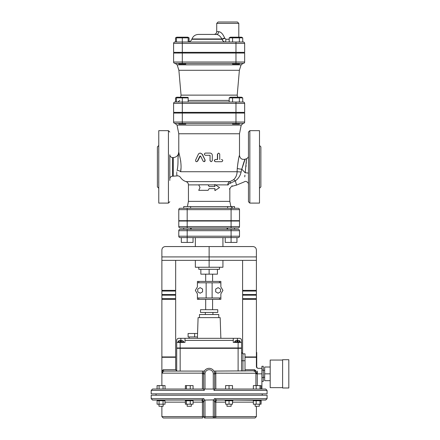 <?xml version="1.0" encoding="UTF-8"?>
<svg xmlns="http://www.w3.org/2000/svg" width="440" height="440" viewBox="0 0 440 440"><rect width="100%" height="100%" fill="white"/><g stroke="black" fill="none" stroke-linecap="round" stroke-linejoin="round"><path stroke-width="0.66" d="M245.196 172.799L245.405 171.441M245.988 166.617L246.098 165.446M246.263 163.312L246.334 162.25M246.395 161.2L246.433 160.6M246.466 159.918L246.488 159.462M230.676 183.326L229.955 181.605A3.449 3.108 -90 0 0 227.782 184.894L227.964 185.097C230.362 190.993 230.362 190.993 227.964 185.097A3.449 2.129 159 0 1 230.549 183.04C232.898 187.259 232.898 187.259 230.549 183.04L235.378 180.862C238.425 178.607 240.334 175.648 241.104 171.99L241.824 169.174C243.359 163.565 244.453 160.248 245.097 159.231L241.824 169.174L245.19 172.838C244.019 184.448 244.019 184.448 245.19 172.838L246.527 158.719L245.19 172.838A2.761 0.561 180 0 1 248.457 173.393M244.756 176.869L244.931 175.148M249.838 130.658L248.457 132.038L248.457 201.718L249.838 203.099L249.838 130.658L259.496 130.658L259.496 203.099L249.838 203.099M169.812 154.803L169.812 178.954C169.972 177.276 170.896 176.358 172.568 176.193L172.568 157.564C170.907 157.388 169.983 156.47 169.812 154.803M180.966 168.328L180.626 171.732C182.254 163.026 178.799 153.439 178.778 152.048C178.453 155.397 176.611 157.239 173.261 157.564L172.568 157.564M169.812 180.428L169.812 159.979M169.812 173.778L169.812 180.257M261.91 377.63L263.291 377.63L263.291 370.062L261.91 370.062L261.91 389.026L265.705 389.026L214.654 389.026L215.837 389.026L215.804 373.159A2.068 0.292 90 0 0 215.512 371.085A2.068 0.292 90 0 1 215.804 373.159L257.285 373.257L255.662 370.535C258.363 367.67 258.363 367.67 255.662 370.535A1.381 0.611 -48.7 0 1 255.052 370.816L213.912 371.085L214.544 372.741L213.912 371.085M159.071 389.026L159.071 385.577L157.08 385.577L157.08 389.026M165.049 389.026L165.049 385.577L159.071 385.577M163.059 389.026L163.059 385.577M190.256 389.026L190.256 385.577L185.378 385.577L185.378 389.026M186.406 389.026L186.406 385.577M193.072 389.026L193.072 385.577L190.256 385.577M232.496 389.026L232.496 385.577L225.594 385.577L225.594 389.026M229.048 389.026L229.048 385.577M261.052 389.026L261.052 385.577L253.358 385.577L253.358 389.026M260.018 389.026L260.018 385.577M256.173 389.026L256.173 385.577M216.068 400.169L216.716 400.065A2.068 2.068 0 0 0 214.654 402.132L215.837 402.132C215.941 400.752 216.233 400.059 216.722 400.065L214.731 401.577L214.654 402.094L214.654 416.62L214.654 402.094A2.068 2.046 -0 0 1 216.684 400.048L214.363 398.684L213.994 399.85M215.375 400.565L215.694 400.34M225.594 400.752L225.594 404.201L232.496 404.201L232.496 400.752L225.148 400.752L225.148 400.065L216.716 400.065L225.456 400.065M216.145 400.554L216.013 400.879M253.319 400.312L253.303 400.752L261.184 400.752L261.052 404.201L261.052 400.752M232.496 400.752L232.941 400.752L232.941 400.065L253.303 400.257M216.684 400.048L216.716 400.065A2.068 2.068 0 0 0 214.654 402.132M213.274 400.065L213.274 416.62L204.996 416.62L204.996 400.065L213.994 399.883L214.654 402.094M216.716 400.065L265.705 400.065L261.102 400.065L261.102 400.752M203.538 401.577L201.548 400.065C202.675 400.059 203.368 400.752 203.615 402.132L203.544 401.588M204.996 400.065L204.27 399.883L203.615 402.094A2.068 2.046 -0 0 0 201.586 400.048L201.548 400.065C202.037 400.059 202.329 400.752 202.433 402.132L203.615 402.132A2.068 2.068 0 0 0 201.548 400.065L193.122 400.065L193.072 404.201L190.256 404.201L190.256 400.752L193.072 400.752M159.071 400.752L159.071 404.201L157.08 404.201L157.08 400.752L164.962 400.752L164.676 400.065M164.742 400.439L164.06 400.323M204.27 399.883L203.907 398.684L201.586 400.048M190.256 400.752L185.328 400.752L185.328 400.065L193.122 400.065M157.168 400.752L157.168 400.065L152.565 400.065L201.548 400.065M202.626 418L163.257 418L161.876 416.62L202.433 416.62L202.626 418M203.615 402.094L203.615 416.62A1.381 1.381 0 0 0 204.996 418A1.381 1.381 0 0 1 203.615 416.62A1.381 1.381 0 0 0 204.996 418L255.013 418L256.394 416.62L215.837 416.62L215.837 402.132L225.594 402.132M215.644 418L215.837 416.62L214.654 416.62A1.381 1.381 0 0 1 213.274 418L213.274 416.62L214.654 416.62A1.381 1.381 0 0 1 213.274 418M203.615 389.054L204.27 390.407L204.27 389.026L204.996 389.026L204.996 373.846A4.142 4.142 0 0 1 209.132 369.71A4.142 4.142 0 0 1 213.274 373.846L213.274 389.026L213.994 389.026L213.994 390.407L214.654 389.054L214.654 373.846A5.516 5.516 0 0 0 209.132 368.33A5.516 5.516 0 0 0 203.615 373.846L203.615 389.054M204.314 371.162L202.757 371.085A2.068 0.292 90 0 0 202.466 373.159L202.433 389.026L203.615 389.026L152.565 389.026L151.184 390.407L204.27 390.407M213.274 389.026L204.996 389.026M241.56 371.085L241.56 348.32L176.71 348.32L176.71 371.085L164.505 371.085L204.353 371.085L203.615 373.846L204.996 373.846M257.406 371.085L257.279 373.846L255.915 373.846L255.052 370.816A1.381 1.029 -90 0 1 254.634 369.71C256.883 366.124 256.883 366.124 254.634 369.71A1.381 0.732 -146.1 0 0 255.662 370.535M257.279 385.577L257.285 373.257M255.805 373.159A2.068 2.046 -90 0 0 253.765 371.085M163.24 369.71L161.876 371.085L161.876 357.291L175.676 357.291L175.676 369.71L163.24 369.71A1.381 1.105 -90 0 1 162.916 370.689L161.876 371.085L162.019 372.158A2.068 1.826 -8.3 0 1 162.916 370.689L164.505 371.085A2.068 2.046 90 0 0 162.465 373.159L202.466 373.159L203.726 372.741M162.019 372.158L162.465 373.159M214.544 372.741L215.804 373.159M261.91 368.33L257.774 368.33L256.394 366.949L256.394 357.291L245.009 357.291M198.787 297.957L197.406 297.957L197.406 299.338L198.787 299.338L198.787 297.957L219.483 297.957L219.483 299.338L220.864 299.338L220.864 297.957L219.483 297.957M197.406 297.957L197.406 293.821L195.338 290.367L197.406 286.918L197.406 282.783L220.864 282.783L220.864 281.402L197.406 281.402L197.406 282.783M220.864 282.783L220.864 286.918L222.931 290.367L220.864 293.821L220.864 297.957M227.639 229.312L227.639 227.937L238.112 227.937A1.381 1.381 0 0 0 239.492 226.556A1.381 1.381 0 0 1 238.112 227.937A1.381 1.381 0 0 0 239.492 226.556L178.778 226.556L178.778 221.034L187.181 221.034L187.181 227.937L190.63 227.937L190.63 229.312M227.639 221.034L227.639 220.688M234.537 208.274L234.537 206.547L227.639 206.547L227.639 208.274L231.088 208.274L180.158 208.274L183.733 208.274L183.733 206.547L190.63 206.547L190.63 208.274L187.181 208.274L187.181 209.649L239.492 209.649L239.492 220.688L178.778 220.688L178.778 209.649A1.381 1.381 0 0 1 180.158 208.274A1.381 1.381 0 0 0 178.778 209.649L187.181 209.649L187.181 220.688M236.951 237.595L236.951 242.424L225.225 242.424L225.225 237.595M193.045 237.595L193.045 242.424L181.319 242.424L181.319 237.595L231.088 237.595L231.088 242.424M190.63 221.034L190.63 220.688M178.778 230.692A1.381 1.381 0 0 1 180.158 229.312A1.381 1.381 0 0 0 178.778 230.692L239.492 230.692A1.381 1.381 0 0 0 238.112 229.312L180.158 229.312A1.381 1.381 0 0 0 178.778 230.692L178.778 236.214A1.381 1.381 0 0 0 180.158 237.595L187.181 237.595L187.181 242.424M255.134 404.201L255.134 406.274L259.276 406.274L259.276 404.201M253.358 400.752L253.358 404.201L261.052 404.201M256.173 400.752L256.173 404.201M260.018 400.752L260.018 404.201M158.994 404.201L158.994 406.274L163.136 406.274L163.136 404.201M164.962 400.752L165.049 404.201L159.071 404.201M163.059 400.752L163.059 404.201M187.154 404.201L187.154 406.274L191.296 406.274L191.296 404.201M185.378 400.752L185.378 404.201L190.256 404.201M186.406 400.752L186.406 404.201M226.974 404.201L226.974 406.274L231.115 406.274L231.115 404.201M229.048 400.752L229.048 404.201M282.607 387.992L282.607 359.706L288.816 359.706L288.816 387.992L282.607 387.992M282.607 387.646L270.188 387.646L270.188 360.047L282.607 360.047M270.188 380.677L264.671 380.677L264.671 367.015L270.188 367.015M264.671 373.846L270.188 373.846M263.291 370.398L264.671 370.398M263.291 370.062L263.291 366.278L261.91 366.278L261.91 370.062M261.91 381.414L263.291 381.414L263.291 377.63M241.56 360.74L242.941 360.74L242.941 353.837L245.009 353.837L245.009 371.085M256.735 367.862L256.735 352.462L256.394 352.462M197.45 336.936L188.095 336.936L188.095 333.487L197.566 333.487M194.645 336.936L194.645 333.487M189.129 338.316L189.129 336.936M234.735 341.423L236.104 340.389L237.006 340.389L237.006 341.423L237.006 340.389L236.104 340.389L234.663 341.764L240.18 341.764L238.755 340.389M237.837 340.389L238.739 340.389L237.837 340.389L237.837 341.423L237.006 341.423M238.981 340.406L239.426 340.56M239.982 341.116L240.103 341.418M240.18 342.458L240.18 341.764M183.607 342.458L183.563 341.423L182.166 340.389L181.264 340.389L181.264 341.423L180.433 341.423L180.433 340.389L180.433 341.423L180.433 340.389L179.531 340.389L178.134 341.423L178.09 342.458M179.069 340.461L180.433 340.389M181.264 341.423L181.264 340.389L182.188 340.389M183.414 341.121L183.535 341.423M233.282 340.389L233.282 338.316L239.492 338.316A2.068 2.068 0 0 1 241.56 340.389L241.56 342.458L233.282 342.458L233.282 340.389L184.987 340.389L184.987 342.458L176.71 342.458L176.71 340.389A2.068 2.068 0 0 1 178.778 338.316L184.987 338.316L184.987 340.389M233.282 338.316L184.987 338.316L220.864 338.316L220.171 317.62L198.094 317.62L197.406 338.316M241.56 342.458L241.56 347.974L176.71 347.974L176.71 342.458M255.987 291.06L255.987 290.367M255.915 299.338L255.915 298.65M255.865 295.196L255.865 294.509M256.394 291.06L242.594 291.06L242.594 294.509L256.394 294.509L256.394 291.06M256.394 295.196L242.594 295.196L242.594 298.65L256.394 298.65L256.394 295.196M245.009 356.945L256.394 356.945L256.394 299.338L242.594 299.338L242.594 353.799M162.278 290.367L162.278 291.06M162.355 298.65L162.355 299.338M162.404 294.509L162.404 295.196M175.676 295.196L161.876 295.196L161.876 298.65L175.676 298.65L175.676 295.196M162.349 291.06L161.876 291.06L161.876 294.509L175.676 294.509L175.676 291.06L162.349 291.06M175.676 299.338L161.876 299.338L161.876 356.945L175.676 356.945L175.676 299.338M209.132 267.256L195.338 267.256L195.338 260.359L209.132 260.359L209.132 256.911L161.876 256.911L161.876 260.359L175.676 260.359L175.676 290.367L161.876 290.367L161.876 260.359L209.132 260.359L209.132 267.256L222.931 267.256L222.931 260.359M209.132 260.359L256.394 260.359L242.594 260.359L242.594 290.367L256.394 290.367L256.394 256.911L209.132 256.911L209.132 246.56L252.945 246.56C255.035 246.769 256.185 247.918 256.394 250.008L256.394 256.911M215.688 291.83L215.688 289.041L218.103 287.65L220.517 289.041L220.517 291.83L218.103 293.222L215.688 291.83M202.582 291.83L202.582 289.041L200.167 287.65L197.753 289.041L197.753 291.83L200.167 293.222L202.582 291.83M212.124 282.783L212.124 297.957M206.146 297.957L206.146 282.783M219.483 299.338L198.787 299.338M212.586 281.402L212.586 274.159M217.415 269.329L217.415 274.159L200.855 274.159L200.855 269.329M209.132 269.329L209.132 274.159M198.787 267.256L198.787 269.329L219.483 269.329L219.483 267.256M217.756 312.444L200.508 312.444L200.508 309.689L217.756 309.689L217.756 312.444M205.337 314.518L205.337 312.444M218.79 317.62L218.79 314.518L199.474 314.518L199.474 317.62M183.563 348.32L183.563 347.974M203.907 398.684L151.184 398.684L151.184 395.236L267.086 395.236L267.086 398.684L214.363 398.684M262.229 393.855L262.229 395.236M245.867 356.945L245.867 357.291M151.184 390.407L151.184 393.855L267.086 393.855L267.086 390.407L265.705 389.026M172.403 356.945L172.403 357.291M161.876 250.008L161.876 256.911L161.876 250.008C162.085 247.918 163.235 246.769 165.325 246.56L209.132 246.56M222.931 237.595L222.931 246.56L252.945 246.56M244.662 122.034L244.662 113.064L173.602 113.064L173.602 122.034A1.381 1.381 0 0 0 174.982 123.415L243.282 123.415A1.381 1.381 0 0 0 244.662 122.034L173.602 122.034A1.381 1.381 0 0 0 174.982 123.415A1.381 1.381 0 0 1 173.602 122.034M158.774 188.265L157.394 186.885L157.394 146.872L158.774 145.492M259.496 145.492L260.876 146.872L260.876 186.885L259.496 188.265M158.774 183.172L158.774 180.879M158.73 151.998L158.774 152.878M158.774 153.027L158.774 150.711M168.432 203.099L168.432 130.658L158.774 130.658L158.774 203.099L168.432 203.099L169.812 201.718M158.73 181.759L158.774 183.046M259.496 183.002L259.507 182.649M259.518 182.446L259.534 182.006M259.496 180.818L259.496 183.106M259.496 150.645L259.496 152.95M259.518 152.57L259.534 152.229M241.824 169.174A4.142 0.754 -175.7 0 1 237.259 168.377C238.255 160.331 238.997 155.996 239.476 155.375C238.805 156.904 238.062 161.238 237.259 168.377L237.1 171.732L241.104 171.99M177.947 158.306L178.778 152.059L178.778 133.766L239.492 133.766L239.492 155.337C240.02 158.571 241.896 159.857 245.108 159.203L246.527 158.708C247.918 157.899 248.562 157.02 248.457 156.073M248.457 184.25C249.112 184.129 246.675 180.037 244.305 181.863L236.517 185.114L235.378 180.862A4.142 1.078 -130.7 0 0 233.541 179.762C235.818 177.667 237.006 174.988 237.1 171.732L180.626 171.732C180.235 179.19 180.235 179.19 180.626 171.732L180.626 171.738A3.449 1.348 8.9 0 0 177.095 170.335C176.759 177.645 176.759 177.645 177.095 170.335L177.095 170.33C178.788 163.246 177.26 158.23 178.778 152.048L179.113 153.945M180.587 160.369L180.813 162.102M180.945 163.68L181.016 165.363M200.332 153.082L202.34 154.308L205.167 160.111L204.132 161.7M200.332 155.936L197.72 161.09L196.669 161.695M221.463 159.495L221.744 159.495C223.064 160.232 223.064 160.969 221.744 161.706L215.507 161.706C214.082 160.969 214.082 160.232 215.507 159.495L217.597 159.495L217.608 154.038L218.609 153.082L219.72 153.934L219.747 159.495M221.463 161.706L215.369 161.706C213.972 160.969 213.972 160.232 215.369 159.495L217.41 159.495L217.41 154.181L218.57 153.087M211.178 161.706L212.289 160.781L212.306 155.287C212.174 153.945 211.42 153.214 210.051 153.082L205.403 153.082C203.962 153.819 203.962 154.55 205.403 155.287L210.051 155.287L210.078 160.853L211.139 161.706L210.029 160.6L210.029 155.287M210.029 153.082L207.708 153.082M231.968 185.62L232.386 186.219C230.786 186.758 229.933 187.869 229.829 189.552L229.416 188.711M208.104 184.816L209.132 186.538L208.104 184.816L198.726 184.816L200.013 187.578L198.726 190.333L208.104 190.333L209.132 188.612L208.104 190.333M214.759 186.538L214.759 184.894A3.449 0.935 90 0 1 214.764 184.536L214.946 186.538L209.132 186.538M233.541 179.762L229.955 181.605L186.021 181.605C187.545 182.177 188.347 183.271 188.436 184.894L198.759 184.894M177.408 168.944L177.612 167.799M177.034 175.83L176.787 174.399M176.754 173.976L176.732 173.184M176.764 172.42L176.809 171.93M229.829 189.552L229.829 201.372L188.436 201.372L187.402 206.547M229.829 201.372L230.879 206.608L232.909 208.274M190.63 208.274L227.639 208.274M231.088 220.688L231.088 208.274L238.112 208.274A1.381 1.381 0 0 1 239.492 209.649M239.492 133.766L241.225 125.081L243.254 123.415M185.752 123.415L185.752 124.102L178.855 124.102L178.855 123.415L175.01 123.415L177.04 125.081L241.225 125.081M200.679 156.211L203.115 161.156L204.078 161.706L205.007 161.211L205.079 160.111L202.004 154L200.332 153.082L199.139 153.384L198.407 154.127L195.58 160.177L195.712 161.271L196.493 161.706L197.307 161.332L199.782 156.211L200.679 156.211L199.991 156.211M182.303 112.376L182.303 102.031L243.282 102.031A1.381 1.381 0 0 1 244.662 103.406L244.662 112.376L173.602 112.376L173.602 103.406A1.381 1.381 0 0 1 174.982 102.031L175.532 102.031L175.532 97.889L176.44 97.482M178.882 70.29L239.382 70.29L237.21 95.128L181.055 95.128L178.882 70.29L177.166 64.84L241.104 64.84L243.078 63.393M235.966 53.048L173.602 53.048L173.602 62.013A1.381 1.381 0 0 0 174.982 63.393L243.282 63.393A1.381 1.381 0 0 0 244.662 62.013L244.662 53.048L235.966 53.048L235.966 62.013L182.303 62.013L182.303 53.048M173.602 62.013A1.381 1.381 0 0 0 174.982 63.393A1.381 1.381 0 0 1 173.602 62.013L182.303 62.013L182.303 63.393M182.303 102.031L182.303 97.889L176.44 97.889L176.44 102.031L182.303 102.031L174.982 102.031A1.381 1.381 0 0 0 173.602 103.406L244.662 103.406M239.382 70.29L241.104 64.84M239.415 63.393L239.415 64.086L232.518 64.086L232.518 63.393L185.752 63.393L185.752 64.086L178.855 64.086L178.855 63.393M237.21 95.128L237.688 97.196M178.09 53.048L178.09 52.355M182.303 37.867L188.166 37.867L188.166 42.009L182.303 42.009L243.282 42.009A1.381 1.381 0 0 1 244.662 43.39L244.662 52.355L173.602 52.355L173.602 43.39A1.381 1.381 0 0 1 174.982 42.009L182.303 42.009L182.303 37.867L176.44 37.867L176.44 42.009M223.163 41.135L222.019 39.281C222.706 41.074 223.823 41.982 225.385 42.009A2.761 0.479 -90 0 0 225.858 39.248L224.615 38.016C222.987 34.029 221.007 31.911 218.674 31.658L216.722 31.658C216.557 33.336 215.639 34.254 213.961 34.419L216.409 34.419C218.477 34.601 220.308 36.113 221.898 38.957L222.019 39.281A2.761 0.286 158.8 0 0 224.714 38.34L224.714 38.346M216.409 34.419L198.44 34.419L216.409 34.419A2.761 2.272 90 0 0 218.674 31.658M198.44 34.419C195.333 34.573 193.171 36.086 191.961 38.957L221.898 38.957A2.761 0.292 158.9 0 0 224.615 38.016M238.799 23.381L237.419 22L218.103 22L216.722 23.381L238.799 23.381L238.799 37.18M173.602 43.39A1.381 1.381 0 0 1 174.982 42.009A1.381 1.381 0 0 0 173.602 43.39L244.662 43.39M209.121 188.634L214.946 188.612L214.946 190.614L219.544 187.578L214.946 184.536M214.946 190.614L214.759 188.612M229.196 97.889L230.389 97.196L241.544 97.196L242.737 97.889L229.196 97.889L229.196 102.031M232.579 102.031L232.579 97.889M239.349 102.031L239.349 97.889M175.532 97.889L176.726 97.196L188.166 97.367M242.737 102.031L242.737 97.889M188.166 102.031L188.166 97.889L182.303 97.889M232.518 123.415L232.518 124.102L239.415 124.102L239.415 123.415M185.752 112.376L185.752 113.064M189.073 41.85L189.073 37.867L188.166 37.466M175.532 42.009L175.532 37.867L176.44 37.466M189.073 37.867L187.88 37.18L176.726 37.18L175.532 37.867M229.196 37.867L230.389 37.18L241.544 37.18L242.737 37.867L229.196 37.867L229.196 42.009M232.579 42.009L232.579 37.867M239.349 42.009L239.349 37.867M242.737 42.009L242.737 37.867M239.415 52.355L239.415 53.048M239.492 226.556L239.492 221.034L187.181 221.034M227.073 229.312L227.073 227.937L190.63 227.937M178.778 226.556A1.381 1.381 0 0 0 180.158 227.937A1.381 1.381 0 0 1 178.778 226.556A1.381 1.381 0 0 0 180.158 227.937L231.088 227.937L231.088 221.034M239.492 230.692L239.492 236.214L178.778 236.214A1.381 1.381 0 0 0 180.158 237.595A1.381 1.381 0 0 1 178.778 236.214M231.088 229.312L231.088 237.595L238.112 237.595A1.381 1.381 0 0 0 239.492 236.214A1.381 1.381 0 0 1 238.112 237.595M180.158 229.312L183.733 229.312L183.733 227.937M173.261 157.564L173.261 176.193L172.568 176.193M254.634 369.71L245.009 369.71M232.496 402.132L253.358 402.132M165.049 402.132L185.378 402.132M193.072 402.132L202.433 402.132L202.433 416.62L203.615 416.62A1.381 1.381 0 0 0 204.996 418L204.996 416.62L203.615 416.62M213.994 390.407L267.086 390.407M215.837 373.846L213.274 373.846M255.915 373.846L255.915 385.577M257.279 373.846L261.91 373.846M203.615 373.846L202.433 373.846M242.941 371.085L242.941 360.74L245.009 360.74M198.787 282.783L198.787 281.402M219.483 281.402L219.483 282.783M183.607 341.764L178.09 341.764M237.419 338.316L237.419 341.423M180.851 338.316L180.851 341.423M180.158 347.974L180.158 342.458M238.112 347.974L238.112 342.458M238.112 348.32L238.112 371.085M180.158 371.085L180.158 348.32M182.303 113.064L182.303 123.415M235.966 113.064L235.966 123.415M208.186 184.894L214.759 184.894M215.512 184.894L227.782 184.894M227.639 206.608L190.63 206.608M235.966 112.376L235.966 102.031M244.662 62.013L235.966 62.013L235.966 63.393M173.602 103.406A1.381 1.381 0 0 1 174.982 102.031M229.196 100.425L188.166 100.425M182.303 52.355L182.303 42.009M235.966 52.355L235.966 42.009M222.019 39.281L191.84 39.281C191.114 41.003 189.816 41.916 187.952 42.009M229.196 39.248L225.858 39.248M187.181 229.312L187.181 237.595M256.394 406.274L256.394 416.62M267.086 398.684L265.705 400.065M151.184 398.684L152.565 400.065M161.876 371.085L161.876 385.577M175.676 369.71L176.71 371.041M161.876 406.274L161.876 416.62M242.941 353.837L241.56 352.462M234.537 229.312L234.537 227.937M234.537 221.034L234.537 220.688M183.733 220.688L183.733 221.034M263.291 377.295L264.671 377.295M234.663 342.458L234.663 341.764M242.996 291.06L242.996 290.367M243.073 299.338L243.073 298.65M243.117 295.196L243.117 294.509M175.269 290.367L175.269 291.06M175.197 298.65L175.197 299.338M175.148 294.509L175.148 295.196M212.586 309.689L212.586 299.338M205.684 309.689L205.684 299.338M205.684 281.402L205.684 274.159M212.927 314.518L212.927 312.444M234.707 348.32L234.707 347.974M156.041 393.855L156.041 395.236M253.121 357.291L253.121 356.945M165.149 356.945L165.149 357.291M168.432 130.658L169.812 132.038M236.517 185.114L232.386 186.219M173.261 176.193L177.051 175.89C178.486 175.725 179.63 176.231 180.477 177.408C181.841 179.443 183.689 180.846 186.021 181.605M178.778 133.766L177.04 125.081M196.806 161.706L196.526 161.706M177.166 64.84L175.191 63.393M181.055 95.128L180.582 97.196M179.839 100.425L177.821 102.031M240.18 53.048L240.18 52.355M191.961 38.957L191.84 39.281M216.722 23.381L216.722 31.658M188.436 184.894L188.436 201.372M176.726 97.196L176.44 97.367M232.518 112.376L232.518 113.064M239.415 112.376L239.415 113.064M178.855 112.376L178.855 113.064M176.726 37.18L176.44 37.345M232.518 52.355L232.518 53.048M178.855 52.355L178.855 53.048M185.752 52.355L185.752 53.048M191.197 227.937L191.197 229.312M195.338 237.595L195.338 246.56"/></g></svg>
